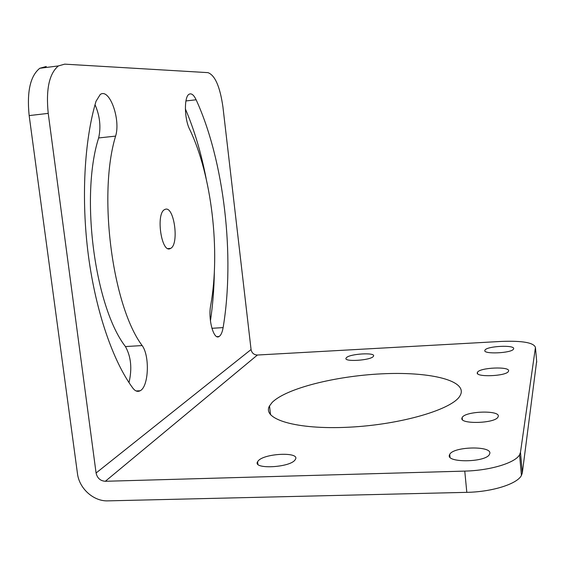 <?xml version="1.0" encoding="UTF-8"?>
<svg xmlns="http://www.w3.org/2000/svg" width="565" height="565" viewBox="0 0 565 565"><rect width="100%" height="100%" fill="white"/><g stroke="black" fill="none" stroke-linecap="round" stroke-linejoin="round"><path stroke-width="0.85" d="M48.23 113.381L96.078 473.004L251.065 349.537L222.935 106.976C220.011 86.657 215.018 75.209 207.962 72.638L64.7 64.149L58.386 65.928C49.197 73.584 45.814 89.404 48.23 113.381L29.161 115.585L77.462 473.569C79.192 488.534 93.613 501.501 107.922 500.865L466.81 492.348C492.242 491.91 517.272 483.937 521.439 475.433L522.328 472.856L536.658 361.24M29.161 115.585C26.739 91.714 30.277 75.95 39.776 68.28L46.302 66.479M185.355 108.861C194.254 129.703 201.189 152.953 206.154 178.604M214.347 272.012C214.057 289.047 212.751 305.34 210.434 320.899M128.997 382.59C132.238 368.67 131.052 356.663 125.437 346.557C94.821 307.134 80.011 196.196 98.642 137.952L115.606 136.109C97.731 194.494 112.407 305.933 142.154 345.568C149.965 355.95 148.701 386.827 140.134 390.761C137.634 392.082 135.19 391.185 132.817 388.084C113.198 361.572 95.831 311.965 88.387 255.479C81.007 199.007 84.326 140.212 96.036 101.262L100.203 94.532C109.426 87.547 120.896 119.469 115.606 136.109M95.04 104.709C99.913 115.995 101.114 127.076 98.642 137.952M251.065 349.537C251.813 353.033 253.932 354.869 257.414 355.025L501.522 341.415C522.54 340.653 533.847 342.658 535.443 347.44L536.736 362.13M96.078 473.004C97.251 478.145 100.337 480.907 105.33 481.281L464.769 471.104C490.25 470.539 515.365 462.841 519.574 454.761L520.478 452.318L535.443 347.44M165.333 209.276C174.197 205.928 179.359 244.207 170.672 248.381L170.164 248.628C161.428 253.247 155.665 213.824 164.535 209.629L165.333 209.276M189.642 129.307C184.275 118.89 183.971 96.679 189.106 94.235C191.436 93.02 193.774 94.864 196.126 99.779C224.213 160.961 235.061 256.503 223.119 327.601C222.285 332.375 220.936 335.342 219.079 336.507C213.725 340.448 207.892 319.303 210.681 305.453C220.541 251.135 211.741 175.016 189.642 129.307M272.139 402.442C286.116 388.381 335.271 376.128 381.184 373.861C427.119 371.445 465.772 379.652 460.885 393.96L460.171 395.479C453.413 409.081 401.425 424.689 348.697 427.211C295.919 429.887 261.68 419.061 269.519 405.938L272.139 402.442M346.288 357.829C349.128 353.782 376.234 352.129 373.458 356.197L373.345 356.367C370.951 360.442 343.139 362.179 346.105 358.09L346.288 357.829M484.89 350.335L484.975 350.159C486.627 346.062 515.16 344.664 513.634 348.789L513.521 349.057C511.841 353.224 482.644 354.488 484.89 350.335M477.361 372.575L477.467 372.342C479.48 367.525 510.308 366.191 508.564 371.036L508.422 371.389C506.374 376.304 474.784 377.462 477.361 372.575M462.015 417.909L462.184 417.535C465.037 411.073 500.421 409.957 498.224 416.469L497.998 417.027C495.074 423.637 458.695 424.449 462.015 417.909M258.099 461.019C263.869 453.271 300.354 451.576 295.417 459.359L295.099 459.839C290.149 467.707 252.322 469.564 257.598 461.746L258.099 461.019M449.493 454.91L449.726 454.394C453.356 446.428 492.376 445.58 489.763 453.631L489.445 454.408C485.709 462.58 445.495 462.982 449.493 454.91M105.33 481.281L257.414 355.025M464.769 471.104L466.81 492.348M520.478 452.318L522.328 472.856M125.437 346.557L142.154 345.568M185.92 100.944L196.126 99.779M211.896 328.3L223.119 327.601M58.386 65.928L39.776 68.28M519.574 454.761L521.439 475.433M269.519 405.938L270.529 414.738M449.726 454.394L450.001 457.205M257.598 461.746L257.887 464.225M462.184 417.535L462.382 419.555M477.467 372.342L477.587 373.613M170.672 248.381L167.982 248.6M140.134 390.761L136.101 390.959M219.079 336.507L216.904 336.641"/></g></svg>
